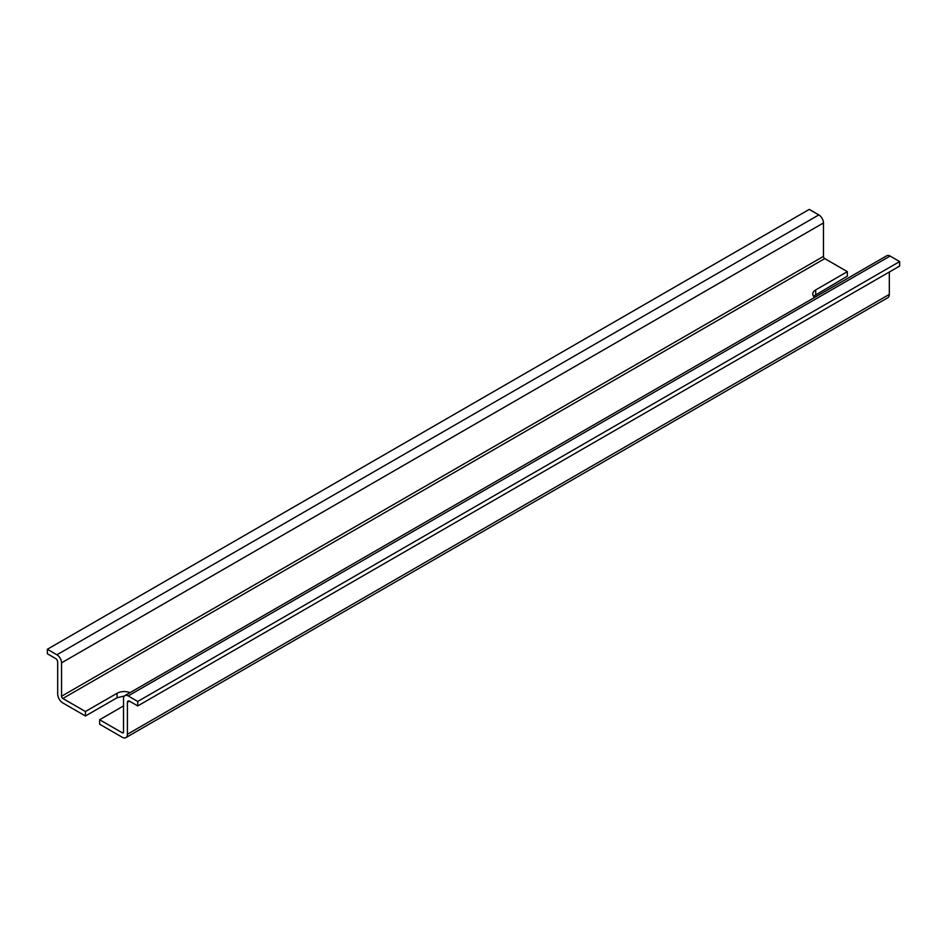 <?xml version="1.0" encoding="UTF-8"?>
<svg xmlns="http://www.w3.org/2000/svg" width="947" height="947" viewBox="0 0 947 947"><rect width="100%" height="100%" fill="white"/><g stroke="black" fill="none" stroke-linecap="round" stroke-linejoin="round"><path stroke-width="1.42" d="M99.648 719.732L99.648 724.206L122.246 737.251A7.304 4.214 -120 0 0 125.904 737.606A7.304 4.214 -120 0 0 127.419 734.268L127.419 702.354A2.924 1.693 -120 0 1 128.023 701.017A2.924 1.693 -120 0 1 129.479 701.159L137.741 705.929L137.741 701.467L128.188 695.938A6.57 3.8 -120 0 0 124.897 695.619A6.57 3.8 -120 0 0 123.536 698.626L123.536 732.031L122.246 732.777L99.648 719.732L123.536 705.929M124.377 696.033L117.085 697.738L85.443 716.003L85.443 711.528L62.845 698.484A1.823 1.054 -120 0 1 61.555 696.246L61.555 662.841A6.57 3.8 -120 0 0 56.903 654.791L47.35 649.275L47.35 653.75L55.613 658.52A2.924 1.693 -120 0 1 57.684 662.095L57.684 694.009A7.304 4.214 -120 0 0 62.845 702.958L85.443 716.003M813.544 296.245L847.352 276.122L847.352 271.647L824.754 258.602L62.845 698.484M815.71 294.387L815.71 289.912A10.05 5.8 0 0 0 812.775 294.008A10.05 5.8 0 0 0 814.657 297.394M130.047 692.648A10.05 5.8 0 0 0 117.085 693.263L85.443 711.528M815.71 289.912L847.352 271.647M137.741 705.929L899.65 266.048L899.65 261.585L890.097 256.057A6.57 3.8 -120 0 0 886.806 255.737L124.897 695.619M125.904 737.606L887.801 297.725A7.304 4.214 -120 0 0 889.316 294.387L889.316 272.014M122.246 732.777A1.823 1.054 -120 0 0 123.157 732.86A1.823 1.054 -120 0 0 123.536 732.031M47.35 649.275L809.259 209.394L818.812 214.91L56.903 654.791M824.754 258.602A1.823 1.054 -120 0 1 823.464 256.365L823.464 222.959A6.57 3.8 -120 0 0 818.812 214.91M899.65 261.585L137.741 701.467M889.316 294.387L127.419 734.268M117.085 697.738L117.085 693.263M823.464 256.365L61.555 696.246M890.097 256.057L128.188 695.938M129.479 701.159L127.419 702.354M823.464 222.959L61.555 662.841"/></g></svg>
